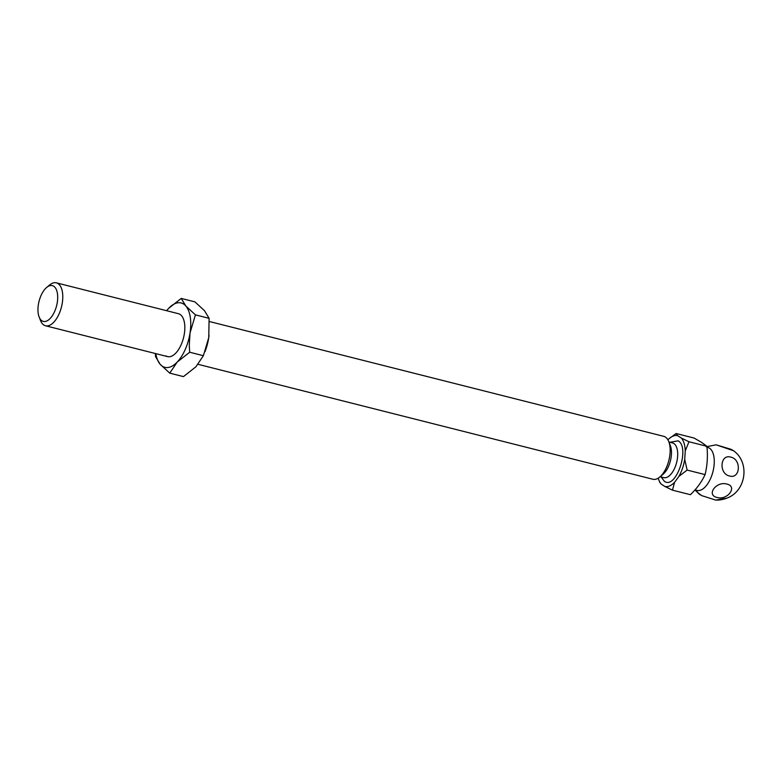 <?xml version="1.0" encoding="UTF-8"?>
<svg xmlns="http://www.w3.org/2000/svg" width="783" height="783" viewBox="0 0 783 783"><rect width="100%" height="100%" fill="white"/><g stroke="black" fill="none" stroke-linecap="round" stroke-linejoin="round"><path stroke-width="1.17" d="M669.896 442.268L678.137 440.839C690.469 447.406 675.944 490.089 664.366 481.291L661.126 476.964M729.57 475.995C718.706 473.842 719.988 453.817 730.793 457.125C741.648 459.278 740.366 479.304 729.57 475.995M717.062 497.459C705.943 495.14 716.269 480.928 726.82 484.07C737.938 486.39 727.603 500.601 717.062 497.459M694.971 489.933L699.317 494.21L701.813 495.649L715.711 500.083L726.722 498.184C746.14 491.381 750.192 462.606 733.593 450.763L716.132 444.822L731.087 449.325L733.593 450.763M695.001 489.904L696.997 490.403A22.139 10.854 -75.8 0 0 712.481 473.343A22.139 10.854 -75.8 0 0 709.486 448.199A22.139 10.854 -75.8 0 0 707.852 447.484L707 447.269M198.079 364.32L652.895 479.255A22.139 10.854 -75.8 0 0 659.766 477.033A22.139 10.854 -75.8 0 0 668.731 441.553A22.139 10.854 -75.8 0 0 665.384 437.051A22.139 10.854 -75.8 0 0 663.739 436.337L209.355 321.51M46.618 287.488L49.495 285.071A22.139 10.854 104.2 0 1 56.366 282.839A22.139 10.854 104.2 0 1 58.001 283.563A22.139 10.854 104.2 0 1 60.448 310.42A22.139 10.854 104.2 0 1 45.522 325.767A22.139 10.854 104.2 0 1 43.877 325.053A22.139 10.854 104.2 0 1 40.53 320.55L39.15 317.056A18.449 9.053 104.2 0 1 39.904 298.421A18.449 9.053 104.2 0 1 46.618 287.488A18.449 9.053 104.2 0 1 56.356 289.632A18.449 9.053 104.2 0 1 55.75 308.61A18.449 9.053 104.2 0 1 39.15 317.056M658.229 478.149A26.191 12.851 -75.8 0 0 658.934 480.282A26.191 12.851 -75.8 0 0 661.136 484.06L664.894 486.478A26.191 12.851 -75.8 0 0 674.584 482.289L678.89 476.387A26.191 12.851 -75.8 0 0 684.714 459.298L685.252 450.979A26.191 12.851 -75.8 0 0 681.376 438.069L688.962 441.759L706.912 446.29L701.734 442.483L694.11 438.059L676.15 433.518L677.608 435.651A26.191 12.851 -75.8 0 0 669.543 438.304A26.191 12.851 -75.8 0 0 667.919 439.84L667.909 439.85M659.766 477.033L663.074 474.253A17.892 8.779 -75.8 0 0 670.317 445.576L668.731 441.553M681.376 438.069L677.608 435.651M685.252 450.979L688.962 441.759M684.714 459.298L687.122 470.074L705.072 474.606C707.313 465.582 707.92 456.137 706.912 446.29M678.89 476.387L687.122 470.074M674.584 482.289L672.48 490.158L690.43 494.699C696.939 488.406 701.813 481.711 705.072 474.606M664.894 486.478L672.48 490.158M661.136 484.06L659.678 481.927M669.543 438.304L676.15 433.518M166.006 355.913A22.139 10.854 -75.8 0 0 167.611 356.617M56.366 282.839L178.416 313.689A22.139 10.854 104.2 0 1 180.051 314.404A22.139 10.854 104.2 0 1 183.046 339.548A22.139 10.854 104.2 0 1 167.572 356.608A22.139 10.854 104.2 0 1 165.927 355.893M155.797 353.632A33.209 16.286 -75.8 0 0 160.163 364.291A33.209 16.286 -75.8 0 0 177.212 362.059A33.209 16.286 -75.8 0 0 187.254 344.314A33.209 16.286 -75.8 0 0 190.044 332.912A33.209 16.286 -75.8 0 0 185.825 306.006A33.209 16.286 -75.8 0 0 168.766 308.238A33.209 16.286 -75.8 0 0 166.642 310.714M155.328 353.515L155.572 356.696L160.163 364.291L169.754 373.148L177.212 362.059L189.682 352.233L189.28 345.205L190.044 332.912L195.417 314.864L185.825 306.006L181.235 298.411L168.766 308.238L166.603 310.704M189.682 352.233L203.374 355.697L208.748 337.639L209.11 318.329L195.417 314.864M169.754 373.148L183.447 376.613L195.916 366.787L203.374 355.697M181.235 298.411L194.928 301.876L204.529 310.734L209.11 318.329M205.038 351.577L205.283 350.931A33.209 16.286 -75.8 0 0 208.748 337.639A33.209 16.286 -75.8 0 0 208.895 336.602A33.209 16.286 -75.8 0 0 209.051 335.437M660.138 476.71L663.749 477.63A17.892 8.779 -75.8 0 0 676.258 463.839A17.892 8.779 -75.8 0 0 673.85 443.511A17.892 8.779 -75.8 0 0 672.519 442.933L668.907 442.013M695.539 490.041A27.669 27.258 68.2 0 0 701.813 495.649M715.711 500.083A27.669 27.258 68.2 0 0 726.722 498.184M716.132 444.822L706.188 446.79M167.572 356.608L45.522 325.767M658.934 480.282L659.795 482.445"/></g></svg>
